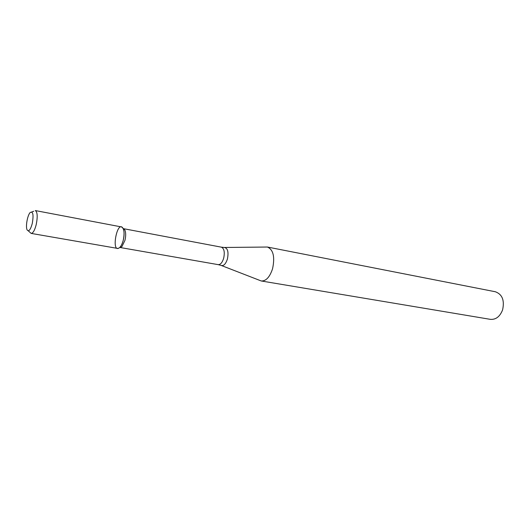 <?xml version="1.0" encoding="UTF-8"?>
<svg xmlns="http://www.w3.org/2000/svg" width="530" height="530" viewBox="0 0 530 530"><rect width="100%" height="100%" fill="white"/><g stroke="black" fill="none" stroke-linecap="round" stroke-linejoin="round"><path stroke-width="0.79" d="M31.151 233.399L117.574 248.411C119.8 248.398 121.688 245.715 123.232 240.368C124.384 235.419 124.371 231.484 123.198 228.569C117.203 218.181 110.492 255.096 119.76 247.483C121.198 246.019 122.357 243.648 123.232 240.368C124.742 232.902 124.159 228.423 121.483 226.933L35.298 210.562C37.471 212.013 37.769 216.717 36.199 224.674C34.688 230.384 33.006 233.293 31.151 233.399L28.315 230.861M119.846 247.45L121.887 246.662L124.934 240.428C125.948 236.095 125.935 232.65 124.901 230.086L123.198 228.569M119.959 247.477L218.208 264.642C220.473 264.709 222.295 262.575 223.667 258.249C224.925 252.187 224.163 248.49 221.388 247.165L123.265 228.629M221.613 265.596L261.27 280.979C266.034 281.165 269.796 277.084 272.572 268.717C275.043 256.931 273.334 249.703 267.445 247.033L224.912 247.47M261.27 280.979L490.356 319.351C495.841 319.775 499.916 316.635 502.579 309.931C504.692 300.404 502.294 294.349 495.371 291.758L267.445 247.033M32.25 223.587C33.734 214.908 33.072 211.192 30.256 212.444C27.527 214.915 25.407 226.582 27.09 229.861C28.693 232.067 30.415 229.98 32.25 223.587M218.208 264.642L220.997 265.358C223.581 266.232 225.72 264.112 227.423 258.998C228.781 251.896 227.721 248.053 224.25 247.477L221.388 247.165M121.887 246.662L119.76 247.483M31.76 211.94L33.748 211.271"/></g></svg>
